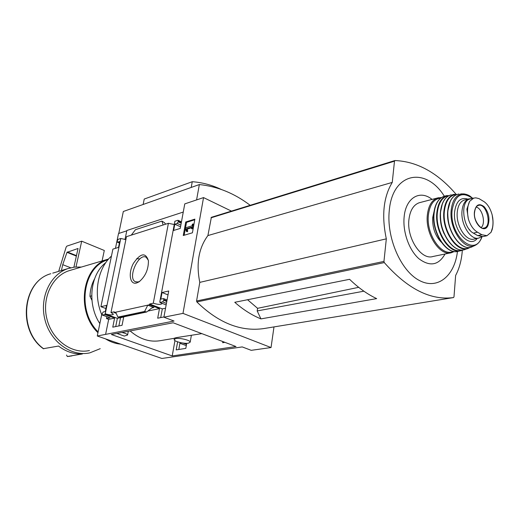 <?xml version="1.0" encoding="UTF-8"?>
<svg xmlns="http://www.w3.org/2000/svg" width="519" height="519" viewBox="0 0 519 519"><rect width="100%" height="100%" fill="white"/><g stroke="black" fill="none" stroke-linecap="round" stroke-linejoin="round"><path stroke-width="0.78" d="M130.133 330.94C139.942 339.394 150.302 342.585 161.214 340.522L174.41 338.284M201.852 333.626L176.038 337.681L174.449 338.135L174.209 339.413M115.711 326.574L117.372 318.348L123.704 317.018M160.702 317.602L162.317 308.889L165.548 308.215M111.345 334.502L173.145 322.779L236.009 346.536L172.211 355.95L111.345 334.502M121.894 332.504C125.384 333.23 127.278 334.067 127.57 335.014L124.307 336.072L116.911 333.445M174.955 340.594L172.211 355.95M177.621 341.839L176.194 349.877L185.821 348.392L186.71 343.312M222.794 341.917L222.664 342.696L224.448 342.417M160.034 301.844L159.917 302.486L162.655 301.883L163.79 300.306L163.595 298.607L160.825 299.113L162.058 292.528L168.72 290.984L163.894 317.187L174.047 321.047L97.274 336.001L101.705 314.618C93.083 293.955 97.572 268.453 111.455 256.062M273.987 326.912L271.035 347.548L251.222 350.331L242.23 346.919L161.87 358.46L97.274 336.001M271.035 347.548L182.986 313.385L203.539 197.583L184.764 203.896L180.249 228.425L173.644 230.455L174.812 224.195L177.226 223.436L178.432 221.334L177.809 220.309L174.871 221.243L159.826 301.766M163.894 317.187L182.986 313.385M123.743 316.83L122.056 325.309L112.766 327.165L114.602 318.102L104.89 314.559L105.033 313.839L117.372 318.348M105.033 313.839L105.247 313.787C109.574 315.111 112.305 315.241 113.44 314.19L110.988 312.522L114.258 311.809L114.109 312.535L116.178 313.301M185.581 343.299L186.645 343.682M180.048 342.521L178.815 349.469M186.522 344.369L182.922 343.053M163.933 316.953L157.692 318.199L159.476 308.61L149.498 304.77L149.641 304.011L162.317 308.889M149.641 304.011L153.287 303.206C157.964 304.672 160.942 304.77 162.22 303.505L162.207 303.381M159.917 302.486L166.151 304.919M136.452 283.05C129.782 284.873 128.089 273.098 133.402 263.386C140.526 253.032 145.534 252.13 148.421 260.668C148.505 269.471 145.359 276.543 138.988 281.882L136.452 283.05M174.261 224.526L168.403 223.306L153.287 303.206M168.403 223.306L126.48 236.664L110.988 312.522M114.109 312.535L149.498 304.77M148.187 310.998L159.476 308.61M147.792 305.146L153.929 307.501L152.839 307.469L151.431 308.234L146.689 311.997L144.619 311.452L147.792 305.146M106.869 316.707L106.486 318.562L108.672 319.36L114.602 318.102M108.672 319.36L105.642 334.158M185.731 221.996L183.259 235.516L192.419 232.797L194.872 219.135L185.731 221.996L186.509 222.353L184.154 235.25M179.905 343.299L186.308 345.602L179.918 343.247M125.877 239.616L120.778 238.481L105.247 313.787M120.778 238.481L118.248 239.285L117.255 240.732L117.352 242.178L119.727 241.543L118.514 247.401L112.895 249.126L100.907 306.69L106.551 305.386L105.286 311.53L103.19 311.997L102.074 313.95L102.314 315.046L104.89 314.559M106.486 318.562L110.06 317.803L102.373 315.065M66.542 355.028L67.334 356.514L82.404 353.958C73.938 354.367 65.984 351.733 58.543 346.05L43.311 348.69C17.192 330.11 22.343 281.46 50.804 273.714C22.713 281.168 17.471 330.266 43.745 348.826M124.988 239.564L126.844 230.494L183.265 212.05M203.539 197.583L231.435 211.103M126.772 230.832L118.527 233.524L115.458 248.342M100.907 306.69L105.902 308.539M131.281 235.133L135.498 229.664L161.947 221.088L163.109 224.993M165.639 224.182L164.51 222.716L161.947 221.088M146.598 312.016L119.772 317.667L117.897 317.109L115.679 312.191M196.584 199.919L199.348 184.556L123.321 211.499L118.773 233.446M199.348 184.556C217.578 186.457 234.523 193.379 250.184 205.31M247.563 299.729L257.58 308.318L257.19 310.933L260.927 318.887C251.877 315.189 243.152 309.655 234.763 302.292L349.592 279.306C358.363 287.824 367.394 294.26 376.677 298.62L260.927 318.887M358.687 287.338L257.58 308.318M257.19 310.933L363.877 291.191M263.431 328.631L263.405 328.637C240.544 331.758 218.356 322.857 196.85 301.941L196.571 300.994L199.796 282.375C195.994 263.633 198.699 248.03 207.905 235.561L211.363 217.318L394.758 160.611M102.042 314.546L101.705 314.618M462.332 250.177C461.651 259.915 459.419 268.336 455.643 275.433L453.982 296.862L453.522 297.569C430.66 300.631 407.577 288.966 384.287 262.582L383.95 261.414L386.324 238.844C381.459 215.807 383.437 196.999 392.254 182.416L394.492 161.162L394.998 160.54C417.237 161.519 437.575 172.736 456.013 194.177M199.796 282.375L386.324 238.844M207.905 235.561L392.254 182.416M457.46 251.449C454.579 276.303 437.219 290.432 418.885 280.221C400.519 270.38 386.279 237.144 389.302 210.312C392.604 172.029 426.196 166.32 444.608 196.675M445.049 254.005C438.587 265.358 429.849 266.915 418.846 258.683C409.082 250.158 402.608 231.87 404.139 216.948C405.748 197.745 419.994 189.467 432.061 199.406M81.405 267.051L74.697 267.084L68.158 268.524C50.246 274.266 39.191 297.757 44.965 319.853C50.512 342.002 71.395 356.903 89.748 352.888L100.219 348.684M70.882 270.165L69.04 270.704C52.03 276.102 41.533 298.373 47.002 319.302C52.263 340.289 72.07 354.406 89.469 350.539M108.607 259L107.881 259.228C82.216 266.039 75.463 311.277 97.955 332.718M105.461 338.849C110.339 341.904 115.426 343.675 120.706 344.149M107.984 259.734C83.027 266.714 76.416 310.628 98.123 331.894M108.841 340.023L117.884 343.169M94.542 278.904C91.733 284.088 90.209 289.881 89.962 296.297L91.701 295.862M91.921 300.203L89.962 296.297M143.14 204.473L144.23 199.049L192.264 181.708C202.209 182.441 211.882 185.024 221.276 189.441M191.213 187.437L192.264 181.708M185.536 228.749L186.418 231.39L186.924 230.987L186.503 228.73L191.848 227.101L191.556 228.736L192.244 228.529L193.062 223.981L192.374 224.189L192.082 225.817L185.718 227.77L185.536 228.749M186.924 230.987L187.709 231.344L187.203 231.74L186.418 231.39M191.556 228.736L193.029 228.885L193.84 224.338L193.062 223.981M193.029 228.885L192.244 228.529M187.709 231.344L187.281 229.087L186.503 228.73M187.281 229.087L191.738 227.731M187.56 230.183L186.775 229.826M194.755 219.777L186.509 222.353M174.812 224.195L180.547 226.797M162.058 292.528L168 294.889M117.897 317.109L144.619 311.452M139.767 281.317L138.19 281.953L135.44 281.759C127.077 278.392 138.729 252.202 146.287 257.379L148.389 260.402M76.008 266.967L81.704 241.179L104.293 250.476L102.081 260.947M81.704 241.179L66.906 246.103L66.147 247.096L58.692 271.353M73.899 267.188L78.045 248.478L66.99 252.344L62.728 264.671L70.727 267.785M62.728 264.671L61.404 270.542M225.979 342.741L220.724 340.756M120.538 317.68L118.883 325.945M188.423 343.176C184.141 344.006 173.813 341.398 174.183 339.569L175.876 338.583C180.112 337.713 190.583 340.354 190.181 342.177L188.423 343.176M492.953 220.633L492.181 214.989C490.481 208.755 487.795 204.324 484.123 201.696L478.959 198.602L475.832 197.843L473.711 198.115L469.656 201.288L466.873 209.176L468.346 218.908C470.298 225.291 473.36 229.729 477.525 232.207L481.846 234.724L486.991 235.697L491.052 232.304L492.57 227.517M470.428 198.92L469.864 199.062C460.003 201.074 462.689 227.776 473.38 233.115L477.707 235.626L483.105 236.56L486.997 235.723M470.143 230.436L469.17 229.268M471.635 198.615L468.988 198.874C465.011 200.321 462.682 204.389 462.001 211.071C460.587 224.604 470.96 240.829 479.005 238L481.476 236.755M420.111 202.527L419.203 202.76C413.474 204.843 410.049 210.461 408.92 219.608C406.565 238.266 421.272 260.454 432.956 256.496L450.55 252.87M434.033 211.609L432.697 217.636C432.301 227.698 435.175 235.886 441.312 242.198M481.107 227.588C486.102 223.715 482.43 208.34 476.215 207.081M105.811 262.601C90.098 274.648 86.939 304.199 99.843 323.609M139.87 258.897L136.607 258.696M162.655 301.883L166.437 303.362M151.782 307.962L153.929 307.501M102.554 315.072L110.06 317.803M52.724 273.137L68.158 268.524M263.405 328.637L453.522 297.569M196.85 301.941L384.287 262.582M196.571 300.994L383.95 261.414M210.98 217.831L394.492 161.162M67.334 356.514L71.843 355.917M117.644 242.198L119.435 242.95M178.432 221.334L181.313 222.651M178.335 221.853L181.215 223.17M177.226 223.436L180.865 225.084M163.894 299.755L166.884 300.929M163.79 300.306L166.787 301.487M119.273 317.615L146.014 311.977M66.99 252.344L76.358 256.081M67.288 251.962L76.462 255.627M477.525 232.207L473.38 233.115M481.846 234.724L477.707 235.626M438.6 197.713L437.511 197.986C431.808 200.068 428.422 205.758 427.345 215.061C425.087 234.017 439.878 256.646 451.504 252.675L454.313 251.507M440.702 198.089C433.826 198.92 429.719 204.609 428.383 215.171C426.041 234.679 442.058 257.405 453.385 251.358M445.25 195.974L444.296 196.214C438.561 198.264 435.162 203.993 434.098 213.393C431.873 232.512 446.775 255.342 458.381 251.254L460.587 250.722M457.265 251.481C445.393 254.057 431.75 231.987 433.8 213.62C434.844 204.162 438.341 198.362 444.296 196.214L447.313 195.507C441.41 197.402 437.913 203.156 436.823 212.764C434.591 232.103 449.817 255.089 461.391 250.515L462.987 249.873M449.188 195.507C442.538 196.623 438.587 202.397 437.335 212.822C435.071 232.317 450.726 255.277 462.15 249.918M440.462 214.632C439.995 221.217 441.234 227.627 444.173 233.868M442.318 203.98L440.501 212.2C440.015 225.83 443.907 236.885 452.166 245.364M440.599 211.986C438.367 231.493 453.93 254.531 465.368 249.334C453.853 254.589 438.205 231.695 440.423 212.109C441.559 202.209 445.218 196.429 451.4 194.761C445.321 196.422 441.721 202.163 440.599 211.986M452.665 194.573L454.858 194.307C448.669 195.76 445.004 201.456 443.868 211.395C441.65 230.916 457.395 253.849 468.644 248.179L470.363 247.278L468.644 248.179M457.044 194.456C449.934 194.839 445.704 200.509 444.355 211.46C442.078 231.37 458.621 254.375 469.656 247.381M450.22 201.45L447.8 210.974C447.443 225.162 451.64 236.216 460.385 244.138M447.936 210.753C445.756 230.151 461.599 252.779 472.53 246.57C461.508 252.863 445.555 230.371 447.722 210.883C448.896 200.788 452.672 195.157 459.068 193.983C452.795 195.163 449.084 200.756 447.936 210.753M460.632 193.918L462.345 193.892C456.045 194.859 452.321 200.328 451.167 210.312C449.032 229.502 464.849 251.754 475.469 245.176C478.414 243.612 480.607 240.803 482.047 236.742M464.271 193.931L462.345 193.892C466.86 193.743 470.428 196.364 470.169 196.247L472.751 198.336M472.504 198.394C461.754 190.836 454.955 194.859 452.088 210.454C449.266 235.97 475.235 258.053 481.814 236.755M467.937 199.14C460.587 196.889 456.136 201.151 454.592 211.934C452.555 230.105 469.345 249.224 477.292 238.364M464.894 199.906L464.265 200.068C460.275 201.515 457.94 205.569 457.252 212.226C455.812 225.707 466.172 241.848 474.23 239.019L478.349 238.137M469.656 201.288C467.385 206.017 466.944 211.895 468.346 218.908M474.392 212.18C473.211 223.481 484.285 234.251 487.931 225.551C490.079 218.908 488.84 212.641 484.208 206.75C479.037 202.832 475.761 204.642 474.392 212.18M491.052 232.304C493.18 227.543 493.556 221.775 492.181 214.989M483.124 228.146L483.786 228.094C492.803 227.011 486.322 201.683 478.025 205.569C476.293 206.101 475.144 208.359 474.567 212.336C473.179 221.282 482.034 230.267 483.786 228.094L483.241 228.146M211.363 217.318L394.855 160.559M67.288 356.514L69.488 356.313M69.04 270.704L107.881 259.228M117.411 242.204L119.415 243.048M178.199 220.335L181.462 221.827M163.595 298.607L167.066 299.969M136.108 281.999L135.44 281.759M128.303 331.284L127.57 335.014M191.355 335.41L190.181 342.177M473.704 198.089L469.864 199.062M419.203 202.76L437.511 197.986L441.461 197.551M461.391 250.515L463.006 249.866M465.368 249.334L468.196 248.348M472.53 246.57L475.469 245.176M464.933 199.893L468.988 198.874M492.602 217.007C493.355 221.873 493.154 226.245 492.006 230.125"/></g></svg>
